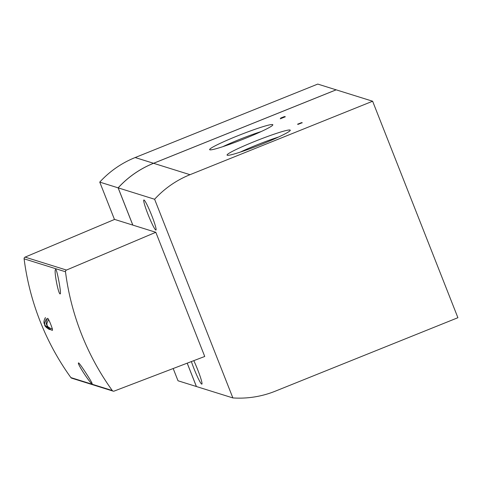 <?xml version="1.0" encoding="UTF-8"?>
<svg xmlns="http://www.w3.org/2000/svg" width="482" height="482" viewBox="0 0 482 482"><rect width="100%" height="100%" fill="white"/><g stroke="black" fill="none" stroke-linecap="round" stroke-linejoin="round"><path stroke-width="0.72" d="M457.9 317.71L275.294 391.173A97.231 96.514 -72.6 0 1 232.866 397.921L154.608 199.253A97.231 96.514 -72.6 0 1 190.016 174.689L372.622 101.226L457.9 317.71M302.057 122.591L297.539 124.217L301.413 122.687L299.641 123.506L301.895 122.838L298.039 124.38L302.057 122.591L302.184 122.91M132.839 225.106L155.819 232.288L204.736 356.469L114.144 391.089A1.621 1.609 -72.6 0 1 113.095 391.119L71.704 378.183A1.621 1.609 -72.6 0 1 70.878 377.587A259.937 258.021 -72.6 0 1 24.1 258.828A1.621 1.609 -72.6 0 1 25.076 257.123L114.614 219.412L132.839 225.106L118.168 187.86A97.231 96.514 -72.6 0 1 153.571 163.296L336.177 89.833L372.622 101.226M290.031 130.026A33.957 2.591 -21.5 0 0 255.02 141.304A33.957 2.591 -21.5 0 0 227.239 155.24A33.957 2.591 -21.5 0 0 259.617 145.058A33.957 2.591 -21.5 0 0 290.242 130.423A33.957 2.591 -21.5 0 0 290.031 130.026M272.601 124.579A33.957 2.591 -21.5 0 0 237.584 135.858A33.957 2.591 -21.5 0 0 209.803 149.788A33.957 2.591 -21.5 0 0 242.187 139.611A33.957 2.591 -21.5 0 0 272.812 124.971A33.957 2.591 -21.5 0 0 272.601 124.579M280.729 118.054L284.597 116.517L281.349 118.379M280.717 118.048L283.308 117.03L280.247 118.819L285.38 116.752L281.313 118.277M52.538 330.303L51.381 330.056C45.356 326.338 47.525 325.362 46.579 324.591C45.808 322.976 46.176 320.867 47.694 318.265C48.857 319.608 50.393 323.091 52.315 328.718L52.52 330.297M55.737 269.51L55.635 269.516C53.55 269.643 58.497 295.159 60.22 293.869C61.533 293.996 57.099 269.516 55.737 269.51M113.095 391.119A1.621 1.609 -72.6 0 1 112.276 390.528A259.937 258.021 -72.6 0 1 65.492 271.77A1.621 1.609 -72.6 0 1 66.474 270.059L155.819 232.288M78.608 362.928L78.524 362.928C76.68 363.048 91.05 384.75 92.08 383.672C93.213 383.937 79.777 363.091 78.608 362.928M278.542 137.039A30.191 2.308 -21.5 0 0 240.313 152.095M261.105 131.586A30.191 2.308 -21.5 0 0 222.877 146.649M114.469 219.461L99.756 182.106A97.231 96.514 -72.6 0 1 135.165 157.542L317.771 84.079L336.153 89.845M132.797 225.094L118.126 187.847A97.231 96.514 -72.6 0 1 153.535 163.284L336.141 89.821M232.866 397.921L196.421 386.528A97.231 96.514 -72.6 0 1 196.385 386.516L178.015 380.774L173.189 368.525M118.126 187.847L99.756 182.106M196.385 386.516L187.191 363.175M118.168 187.86L154.608 199.253M196.421 386.528L187.221 363.163M193.8 360.65A16.207 1.524 68.1 0 1 199.976 375.888A16.207 1.524 68.1 0 1 201.856 384.136A16.207 1.524 68.1 0 1 201.729 384.136A16.207 1.524 68.1 0 1 191.384 361.572M155.825 230.053A16.207 1.524 68.1 0 1 148.257 215.008A16.207 1.524 68.1 0 1 143.859 199.982A16.207 1.524 68.1 0 1 151.318 214.448A16.207 1.524 68.1 0 1 155.951 230.053A16.207 1.524 68.1 0 1 155.825 230.053M153.571 163.296L190.016 174.689M24.1 258.828L65.492 271.77M70.878 377.587L112.276 390.528M153.535 163.284L135.165 157.542M25.076 257.123L66.474 270.059M48.586 319.439L46.856 323.494L47.079 325.507L48.025 326.826L50.815 328.561L52.351 328.832M45.441 317.56C43.928 320.168 43.555 322.277 44.332 323.886C45.272 324.657 43.109 325.633 49.128 329.351L50.291 329.598M46.338 318.741L44.609 322.789L44.826 324.802L45.772 326.121L48.061 327.676"/></g></svg>
